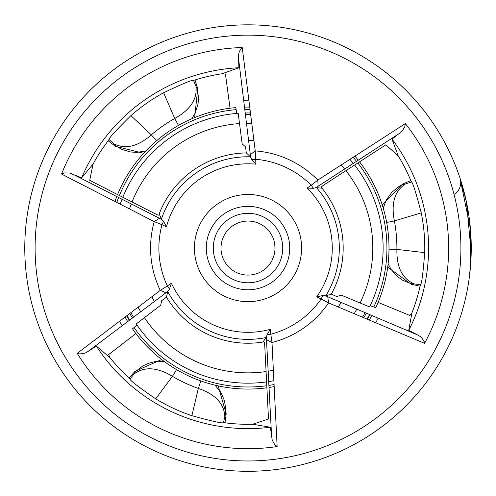 <?xml version="1.0" encoding="UTF-8"?>
<svg xmlns="http://www.w3.org/2000/svg" width="496" height="496" viewBox="0 0 496 496"><rect width="100%" height="100%" fill="white"/><g stroke="black" fill="none" stroke-linecap="round" stroke-linejoin="round"><path stroke-width="0.74" d="M371.833 315.499A140.988 140.988 0 0 1 369.272 319.994A140.988 140.988 0 0 0 371.833 315.499A140.988 140.988 0 0 1 369.272 319.994A140.988 140.988 0 0 0 371.833 315.499M363.804 317.694A135.117 135.117 0 0 0 366.395 313.193A135.117 135.117 0 0 1 363.804 317.694A135.117 135.117 0 0 0 366.395 313.193A135.117 135.117 0 0 1 363.804 317.694A135.117 135.117 0 0 0 366.395 313.193M354.584 165.013A135.117 135.117 0 0 1 369.818 306.54L369.625 306.937A135.117 135.117 0 0 0 354.584 165.013A135.117 135.117 0 0 1 369.625 306.937A135.117 135.117 0 0 0 370.233 305.672L373.81 307.012A138.923 138.923 0 0 0 357.79 162.93M353.288 163.376A135.117 135.117 0 0 0 349.959 159.39A135.117 135.117 0 0 1 353.288 163.376A135.117 135.117 0 0 0 349.959 159.39M132.035 202.008A124.794 124.794 0 0 1 239.518 123.566L238.192 113.311A135.117 135.117 0 0 0 236.79 113.423L237.751 113.342A135.117 135.117 0 0 1 238.192 113.311L237.751 113.342A135.117 135.117 0 0 0 122.797 197.303A135.117 135.117 0 0 1 237.751 113.342A135.117 135.117 0 0 0 165.757 140.876M250.412 112.976A135.117 135.117 0 0 0 245.222 112.983A135.117 135.117 0 0 1 250.412 112.976A135.117 135.117 0 0 0 245.222 112.983A135.117 135.117 0 0 1 250.412 112.976M341.081 302.436A107.781 107.781 0 0 1 338.272 306.974M369.625 306.937L341.161 295.101L336.84 296.558L331.285 294.14L325.81 295.852L322.76 295.573L316.696 296.875L321.179 298.964L322.76 295.573M248.564 140.287A107.781 107.781 0 0 1 253.896 140.449M239.518 123.566L242.166 143.883L245.594 146.897L246.276 152.917L250.499 156.798L251.782 159.582L255.508 159.259A89.125 89.125 0 0 1 311.228 185.244L307.179 188.077A84.258 84.258 0 0 1 316.696 296.875M154.399 301.481A107.781 107.781 0 0 1 151.869 296.782M136.22 323.95L136.468 324.316A135.117 135.117 0 0 0 266.656 381.889A135.117 135.117 0 0 1 136.22 323.95L160.71 305.22L161.603 300.75L166.476 297.147A95.17 95.17 0 0 0 262.824 342.073L266.309 337.516L267.09 334.552L270.816 334.23L272 342.5L277.146 446.561L274.672 444.509L272.223 440.15L270.37 427.242A180.569 180.569 0 0 1 96.385 346.115L87.947 351.528L165.937 292.795L160.251 290.389L167.35 285.981L169.502 289.044L171.405 283.148L167.35 285.981A89.125 89.125 0 0 1 161.994 224.738L166.476 226.827L163.575 221.346L161.994 224.738L154.237 221.625L61.541 174.053L64.561 172.937L69.558 172.992L81.66 177.841A180.569 180.569 0 0 1 238.917 67.729L238.446 57.716L250.313 154.628L255.242 150.902L255.936 164.182L251.782 159.582M264.461 269.508A27.026 27.026 0 0 0 269.452 231.62A27.026 27.026 0 0 0 231.564 226.629A27.026 27.026 0 0 0 226.573 264.517A27.026 27.026 0 0 0 264.461 269.508M231.334 108.066A140.988 140.988 0 0 0 117.546 194.63A140.988 140.988 0 0 1 231.334 108.066L235.805 107.607L236.79 113.423M116.771 196.565A140.988 140.988 0 0 0 114.967 201.413A140.988 140.988 0 0 1 116.771 196.565M125.091 317.118A140.988 140.988 0 0 0 127.708 321.582A140.988 140.988 0 0 1 125.091 317.118A140.988 140.988 0 0 0 127.708 321.582M135.104 332.506A140.988 140.988 0 0 0 266.966 387.779A140.988 140.988 0 0 1 135.104 332.506L132.475 328.873L137.014 325.109M269.03 387.481A140.988 140.988 0 0 0 274.127 386.62A140.988 140.988 0 0 1 269.03 387.481M377.592 303.626A140.988 140.988 0 0 0 359.526 161.801A140.988 140.988 0 0 1 377.592 303.626L375.757 307.725L373.81 307.012M358.242 160.158A140.988 140.988 0 0 0 354.944 156.178A140.988 140.988 0 0 1 358.242 160.158M249.674 107.086A140.988 140.988 0 0 0 244.503 107.124A140.988 140.988 0 0 1 249.674 107.086A140.988 140.988 0 0 0 244.503 107.124M274.982 249.717L274.877 250.982M274.722 252.173L274.989 249.631M221.042 246.419L221.148 245.154M221.303 243.964L221.036 246.5M221.042 249.792L221.005 249.073M249.662 221.098L250.926 221.204M252.117 221.359L252.439 221.408M246.363 275.038L245.098 274.933M243.908 274.778L243.586 274.728M275.026 248.862L274.747 244.137M247.219 275.082L250.368 274.989M120.243 204.123A135.117 135.117 0 0 1 122.028 199.243A135.117 135.117 0 0 0 120.243 204.123M132.42 318.029A135.117 135.117 0 0 1 129.816 313.534A135.117 135.117 0 0 0 132.42 318.029A135.117 135.117 0 0 1 129.816 313.534M273.835 380.692A135.117 135.117 0 0 1 268.72 381.585A135.117 135.117 0 0 0 273.835 380.692M246.481 123.287A124.794 124.794 0 0 1 251.72 123.33M356.841 309.132A124.794 124.794 0 0 1 354.181 313.646M140.715 311.786A124.794 124.794 0 0 1 138.136 307.222M161.671 359.526L135.104 371.281L135.557 371.616L133.889 374.083C144.249 366.346 157.096 367.096 172.428 376.334L176.564 369.613M215.035 385.144L220.633 392.057L224.49 400.681L225.841 409.795L225.655 413.627L224.837 416.491C224.105 403.583 215.27 394.221 198.338 388.418L200.83 380.928M383.216 208.091L386.403 199.783L391.939 192.132L399.156 186.403L402.566 184.648L405.461 183.929C394.642 191.016 390.953 203.348 394.394 220.912A148.881 148.881 0 0 1 396.887 249.389C396.552 267.288 402.324 278.789 414.21 283.892L411.234 283.687L411.172 284.239L387.711 267.115M414.21 283.892L420.552 284.729C421.687 283.842 423.076 273.141 424.725 252.638L396.887 249.389L388.994 249.172M194.655 117.564L197.755 88.679L197.247 88.908L195.939 86.223C197.464 99.07 190.39 109.821 174.722 118.476L178.473 125.42M156.544 140.777L151.305 134.875C137.807 146.636 125.29 149.606 113.739 143.784L115.81 145.929L115.425 146.332L108.196 140.783L109.021 139.463C108.971 138.018 116.275 130.076 130.925 115.636A176.768 176.768 0 0 1 163.618 92.746C182.193 83.917 192.157 79.775 193.496 80.315L195.015 79.986A176.235 176.235 0 0 1 222.053 73.755L238.917 67.729M225.655 413.627L226.201 413.757L218.128 385.857M143.629 153.295L115.425 146.332M424.725 252.638A176.768 176.768 0 0 0 421.247 212.883L394.394 220.912L386.663 222.499M405.461 183.929L411.562 182.001L410.831 180.625L402.411 184.115L382.28 205.053M61.541 174.053A200.62 200.62 0 0 1 242.234 47.529L255.242 150.902A97.433 97.433 0 0 1 317.8 180.073L405.344 123.591L404.804 126.759L402.256 131.062L392.001 139.116A180.569 180.569 0 0 1 408.735 330.361L417.644 334.961L327.788 296.782L328.544 302.907L321.179 298.964A89.125 89.125 0 0 1 270.816 334.23L270.382 329.301L267.09 334.552M405.344 123.591A200.62 200.62 0 0 1 424.57 343.337L328.544 302.907A97.433 97.433 0 0 1 272 342.5L266.507 339.692L271.647 437.193L266.346 337.206M277.146 446.561A200.62 200.62 0 0 1 77.227 353.338L160.251 290.389A97.433 97.433 0 0 1 154.237 221.625L159.421 218.271L72.41 173.972L161.653 219.375L163.575 221.346M135.885 333.541L108.655 354.578L110.031 357.703L96.385 346.115M104.52 77.06A223.231 223.231 0 0 1 461.869 312.089A223.231 223.231 0 0 1 125.345 434.577A223.231 223.231 0 0 1 104.52 77.06M81.66 177.841L93.087 164.058L89.702 180.333L154.659 213.534L158.323 215.183L159.514 214.694L161.653 219.375M471.2 252.545L466.451 202.064L460.009 178.145L470.394 228.619L470.592 265.106L468.931 280.116L470.171 269.923M169.502 289.044L167.729 291.549L166.476 297.147M392.001 139.116L398.232 155.905L385.826 144.838L324.595 184.487L321.334 186.843L321.166 188.114L316.045 187.624L399.981 133.04L318.116 186.242L317.8 180.073L311.228 185.244L313.373 188.306L316.045 187.624M159.514 214.694L159.191 213.894A95.17 95.17 0 0 1 246.276 152.917M408.735 330.361L411.953 312.747L409.932 315.499L378.101 302.43M270.37 427.242L252.718 424.241L268.51 419.033L264.777 346.183L264.374 342.184L263.357 341.397M313.373 188.306L307.179 188.077M77.227 353.338L79.056 353.884L82.466 353.729L85.306 352.991L87.947 351.528M424.57 343.337L424.13 341.477L422.288 338.607L420.23 336.511L417.985 335.122L325.506 295.783M242.234 47.529L240.665 49.116L239.283 51.869L238.502 54.703L238.446 57.716M172.428 376.334L155.701 398.821A176.768 176.768 0 0 0 191.871 415.685L198.338 388.418A148.881 148.881 0 0 1 172.428 376.334M135.104 371.281L128.948 378.002A176.235 176.235 0 0 1 110.031 357.703M133.889 374.083L129.995 379.161L128.948 378.002M224.837 416.491L223.454 422.741L225.01 422.797L226.201 413.757M129.995 379.161C130.194 380.587 138.762 387.14 155.701 398.821M223.454 422.741C222.227 423.503 211.699 421.154 191.871 415.685M420.552 284.729L420.069 286.211L411.172 284.239M194.413 248.068A53.599 53.599 0 0 1 243.344 194.674A53.599 53.599 0 0 1 300.799 238.762A53.599 53.599 0 0 1 252.681 301.463A53.599 53.599 0 0 1 194.413 248.068M321.166 188.114L322.016 188.232A95.17 95.17 0 0 1 331.285 294.14M252.718 424.241A176.235 176.235 0 0 1 225.01 422.797M93.087 164.058A176.235 176.235 0 0 1 108.196 140.783M420.069 286.211A176.235 176.235 0 0 1 411.953 312.747M411.562 182.001C412.833 182.683 416.063 192.975 421.247 212.883M398.232 155.905A176.235 176.235 0 0 1 410.831 180.625M230.051 108.227L225.451 74.127L222.053 73.755M130.925 115.636L151.305 134.875A148.881 148.881 0 0 1 174.722 118.476L163.618 92.746M197.755 88.679L195.015 79.986M402.566 184.648L402.411 184.115M454.708 194.11A14.099 14.099 161.7 0 0 460.009 178.145M274.22 254.646L272.248 260.016M341.18 165.05A124.794 124.794 0 0 1 344.584 169.031M345.892 170.655A124.794 124.794 0 0 1 360.084 302.963M129.53 208.89A124.794 124.794 0 0 1 131.279 203.949M273.327 370.264A124.794 124.794 0 0 1 268.175 371.219M266.116 371.541A124.794 124.794 0 0 1 144.441 317.676M367.35 319.188A138.923 138.923 0 0 0 369.923 314.687A138.923 138.923 0 0 1 367.35 319.188M356.5 161.287A138.923 138.923 0 0 0 353.189 157.306M249.934 109.157A138.923 138.923 0 0 0 244.751 109.182A138.923 138.923 0 0 1 249.934 109.157M236.158 109.653A138.923 138.923 0 0 0 119.387 195.567M118.618 197.507A138.923 138.923 0 0 0 116.82 202.362M126.753 315.859A138.923 138.923 0 0 0 129.363 320.335A138.923 138.923 0 0 1 126.753 315.859M134.069 327.546A138.923 138.923 0 0 0 266.86 385.708M268.919 385.411A138.923 138.923 0 0 0 274.028 384.536M259.482 207.967A41.707 41.707 0 0 1 285.349 266.662A41.707 41.707 0 0 1 222.921 281.387A41.707 41.707 0 0 1 259.482 207.967M224.552 222.462A34.726 34.726 0 0 1 279.099 263.55A34.726 34.726 0 0 1 227.118 275.807A34.726 34.726 0 0 1 224.552 222.462M362.526 317.155A133.74 133.74 0 0 0 365.124 312.654M130.925 312.697A133.74 133.74 0 0 0 133.529 317.198M250.585 114.353A133.74 133.74 0 0 0 245.39 114.353M411.234 283.687L402.845 280.345L397.742 276.811L391.288 269.688L388.101 263.959M197.247 88.908L198.549 97.842L198.04 104.03L195.102 113.175L191.729 118.798M145.787 150.97L137.001 152.365L130.684 151.999L121.749 149.377L115.81 145.929M135.557 371.616L142.643 366.017L148.254 363.363L154.492 361.72L164.201 361.441M111.16 84.971A212.908 212.908 0 0 1 451.974 309.132A212.908 212.908 0 0 1 131.018 425.952A212.908 212.908 0 0 1 111.16 84.971M127.05 315.636A138.558 138.558 0 0 0 129.661 320.112M122.183 325.742A147.87 147.87 0 0 1 119.555 321.315M270.382 329.301A84.258 84.258 0 0 1 171.405 283.148M266.309 337.516A91.301 91.301 0 0 1 167.729 291.549M166.476 226.827A84.258 84.258 0 0 1 255.936 164.182M161.398 219.189A91.301 91.301 0 0 1 250.499 156.798M367.009 319.04A138.558 138.558 0 0 0 369.582 314.545M378.194 318.203A147.87 147.87 0 0 1 375.67 322.691M316.33 187.5A91.301 91.301 0 0 1 325.81 295.852M165.937 292.795L167.946 291.326M250.313 154.628L250.585 157.102M249.978 109.529A138.558 138.558 0 0 0 244.801 109.548M243.66 100.26A147.87 147.87 0 0 1 248.806 100.198M113.739 143.784L109.021 139.463M195.939 86.223L193.496 80.315"/></g></svg>
